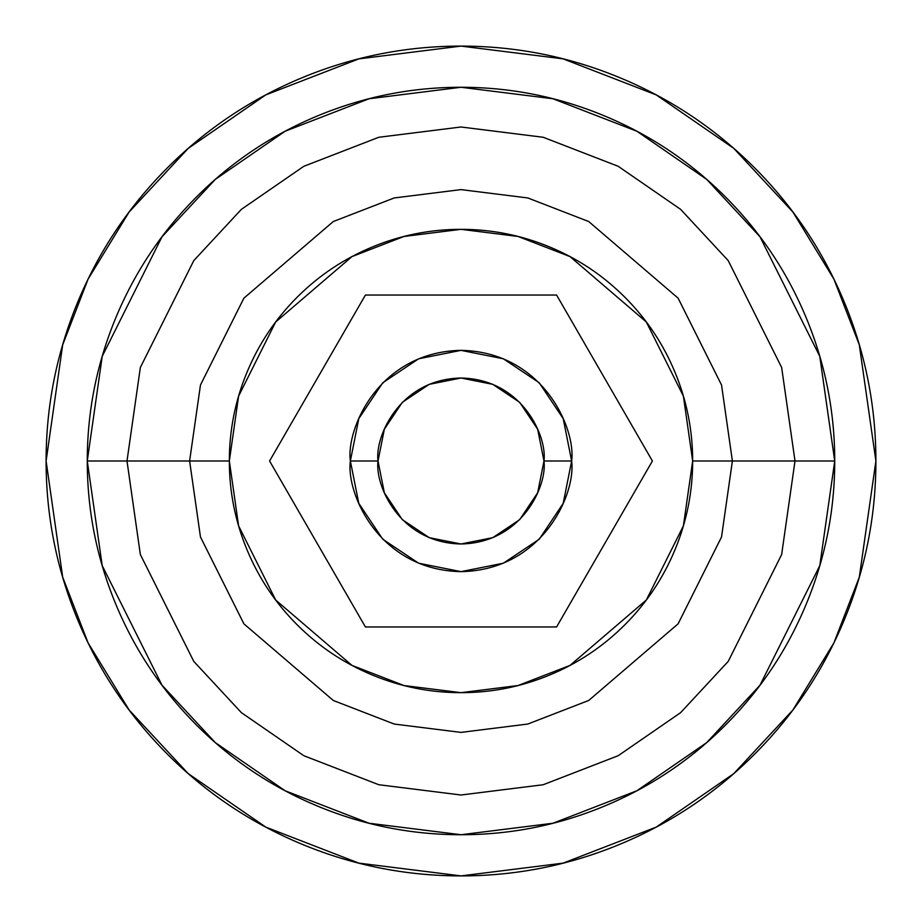 <?xml version="1.0" encoding="UTF-8"?>
<svg xmlns="http://www.w3.org/2000/svg" width="922" height="922" viewBox="0 0 922 922"><rect width="100%" height="100%" fill="white"/><g stroke="black" fill="none" stroke-linecap="round" stroke-linejoin="round"><path stroke-width="1.38" d="M556.588 295.04L652.407 461L556.588 626.96L365.412 626.96L269.593 461L365.412 295.04L556.588 295.04L652.407 461L556.588 626.96L365.412 626.96L269.593 461L365.412 295.04L556.588 295.04M378.02 461C374.689 436.728 399.583 379.149 461 378.02C522.417 379.149 547.311 436.728 543.98 461L571.64 461C576.089 428.638 542.897 351.87 461 350.36C379.103 351.87 345.911 428.638 350.36 461L378.02 461L384.336 429.249L402.326 402.326L429.249 384.336L461 378.02L492.751 384.336L519.674 402.326L537.664 429.249L543.98 461L537.664 492.751L519.674 519.674L492.751 537.664L461 543.98L429.249 537.664L402.326 519.674L384.336 492.751L378.02 461L350.36 461C345.911 428.638 379.103 351.87 461 350.36C542.897 351.87 576.089 428.638 571.64 461C576.089 493.362 542.897 570.13 461 571.64C379.103 570.13 345.911 493.362 350.36 461C345.911 493.362 379.103 570.13 461 571.64C542.897 570.13 576.089 493.362 571.64 461L543.98 461C547.311 485.272 522.417 542.851 461 543.98C399.583 542.851 374.689 485.272 378.02 461M539.232 382.768L563.215 418.657L539.232 382.768L503.343 358.785L461 350.36L418.657 358.785L382.768 382.768L358.785 418.657L350.36 461L358.785 503.343L382.768 539.232L418.657 563.215L461 571.64L503.343 563.215L539.232 539.232L563.215 503.343L571.64 461L563.215 418.657M46.1 461L62.696 344.828L88.051 279.193L129.08 212.06L188.192 148.407L265.755 94.908L358.865 58.87L461 46.1L563.135 58.87L656.245 94.908L733.808 148.407L792.92 212.06L833.949 279.193L859.304 344.828L875.9 461C875.9 405.98 865.378 353.057 844.322 302.22C823.265 251.395 793.277 206.528 754.38 167.62C715.472 128.723 670.605 98.735 619.78 77.679C568.943 56.622 516.02 46.1 461 46.1C405.98 46.1 353.057 56.622 302.22 77.679C251.395 98.735 206.528 128.723 167.62 167.62C128.723 206.528 98.735 251.395 77.679 302.22C56.622 353.057 46.1 405.98 46.1 461C46.1 516.02 56.622 568.943 77.679 619.78C98.735 670.605 128.723 715.472 167.62 754.38C206.528 793.277 251.395 823.265 302.22 844.322C353.057 865.378 405.98 875.9 461 875.9C516.02 875.9 568.943 865.378 619.78 844.322C670.605 823.265 715.472 793.277 754.38 754.38C793.277 715.472 823.265 670.605 844.322 619.78C865.378 568.943 875.9 516.02 875.9 461L859.304 577.172L833.949 642.807L792.92 709.94L733.808 773.593L656.245 827.092L563.135 863.13L461 875.9L358.865 863.13L265.755 827.092L188.192 773.593L129.08 709.94L88.051 642.807L62.696 577.172L46.1 461M87.267 461L126.994 461L140.351 554.525L193.793 661.408L241.38 712.648L303.822 755.706L378.781 784.726L461 795.006L543.219 784.726L618.178 755.706L680.62 712.648L728.207 661.408L781.649 554.525L795.006 461L834.733 461L819.785 565.647L759.982 685.242L706.736 742.579L636.872 790.765L552.993 823.231L461 834.733L369.007 823.231L285.129 790.765L215.264 742.579L162.018 685.242L102.215 565.647L87.267 461L102.215 356.353L162.018 236.758L215.264 179.421L285.129 131.235L369.007 98.769L461 87.267L552.993 98.769L636.872 131.235L706.736 179.421L759.982 236.758L819.785 356.353L834.733 461L795.006 461L781.649 367.475L728.207 260.592L680.62 209.352L618.178 166.294L543.219 137.274L461 126.994L378.781 137.274L303.822 166.294L241.38 209.352L193.793 260.592L140.351 367.475L126.994 461L189.609 461L200.466 385.016L243.892 298.163L333.291 221.534L394.201 197.953L461 189.609L527.799 197.953L588.709 221.534L678.108 298.163L721.534 385.016L732.391 461L795.006 461L732.391 461L721.534 385.016L678.108 298.163L588.709 221.534L527.799 197.953L461 189.609L394.201 197.953L333.291 221.534L243.892 298.163L200.466 385.016L189.609 461L229.336 461L238.602 396.137L275.666 321.997L351.985 256.593L403.974 236.458L461 229.336L518.026 236.458L570.015 256.593L646.334 321.997L683.398 396.137L692.664 461L732.391 461L692.664 461L683.398 525.863L646.334 600.003L570.015 665.407L518.026 685.542L461 692.664L403.974 685.542L351.985 665.407L275.666 600.003L238.602 525.863L229.336 461L189.609 461L200.466 536.984L243.892 623.837L333.291 700.466L394.201 724.047L461 732.391L527.799 724.047L588.709 700.466L678.108 623.837L721.534 536.984L732.391 461L721.534 536.984L678.108 623.837L588.709 700.466L527.799 724.047L461 732.391L394.201 724.047L333.291 700.466L243.892 623.837L200.466 536.984L189.609 461L126.994 461L140.351 554.525L193.793 661.408L241.38 712.648L303.822 755.706L378.781 784.726L461 795.006L543.219 784.726L618.178 755.706L680.62 712.648L728.207 661.408L781.649 554.525L795.006 461L781.649 367.475L728.207 260.592L680.62 209.352L618.178 166.294L543.219 137.274L461 126.994L378.781 137.274L303.822 166.294L241.38 209.352L193.793 260.592L140.351 367.475L126.994 461L87.267 461C87.267 411.443 96.752 363.764 115.723 317.975C134.681 272.197 161.684 231.779 196.732 196.732C231.779 161.684 272.197 134.681 317.975 115.723C363.764 96.752 411.443 87.267 461 87.267C510.558 87.267 558.236 96.752 604.025 115.723C649.803 134.681 690.221 161.684 725.268 196.732C760.316 231.779 787.319 272.197 806.277 317.975C825.248 363.764 834.733 411.443 834.733 461C834.733 510.558 825.248 558.236 806.277 604.025C787.319 649.803 760.316 690.221 725.268 725.268C690.221 760.316 649.803 787.319 604.025 806.277C558.236 825.248 510.558 834.733 461 834.733C411.443 834.733 363.764 825.248 317.975 806.277C272.197 787.319 231.779 760.316 196.732 725.268C161.684 690.221 134.681 649.803 115.723 604.025C96.752 558.236 87.267 510.558 87.267 461M692.664 461C692.664 430.274 686.786 400.724 675.031 372.35C663.275 343.964 646.541 318.908 624.816 297.184C603.092 275.459 578.036 258.725 549.65 246.969C521.276 235.214 491.726 229.336 461 229.336C430.274 229.336 400.724 235.214 372.35 246.969C343.964 258.725 318.908 275.459 297.184 297.184C275.459 318.908 258.725 343.964 246.969 372.35C235.214 400.724 229.336 430.274 229.336 461C229.336 491.726 235.214 521.276 246.969 549.65C258.725 578.036 275.459 603.092 297.184 624.816C318.908 646.541 343.964 663.275 372.35 675.031C400.724 686.786 430.274 692.664 461 692.664C491.726 692.664 521.276 686.786 549.65 675.031C578.036 663.275 603.092 646.541 624.816 624.816C646.541 603.092 663.275 578.036 675.031 549.65C686.786 521.276 692.664 491.726 692.664 461M317.594 377.859L365.412 295.04M604.406 544.141L556.588 626.96"/></g></svg>
